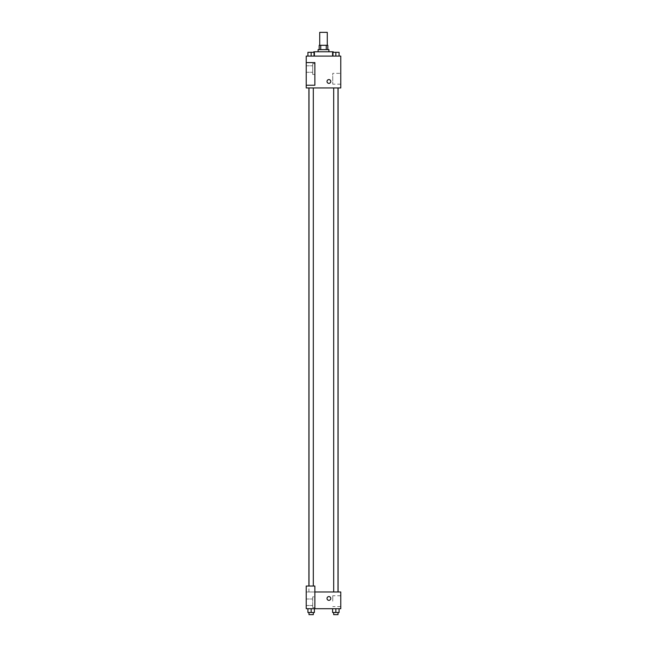 <?xml version="1.0" encoding="UTF-8"?>
<svg xmlns="http://www.w3.org/2000/svg" width="647" height="647" viewBox="0 0 647 647"><rect width="100%" height="100%" fill="white"/><g stroke="black" fill="none" stroke-linecap="round" stroke-linejoin="round"><path stroke-width="0.49" stroke-dasharray="3.23 2.43" d="M319.723 32.35L327.277 32.35M323.5 45.298L319.723 45.298L323.5 45.298M326.266 49.617L326.266 45.298L327.819 45.298L327.819 49.617L320.734 49.617L327.819 49.617M326.266 45.298L319.181 45.298L319.181 49.617L320.734 49.617L319.181 49.617M328.894 49.617L318.106 49.617M318.106 51.776L328.894 51.776L318.106 51.776M320.734 49.617L320.734 45.298M313.787 51.776L333.213 51.776M323.5 56.095L313.787 56.095L323.5 56.095M340.767 56.095L306.233 56.095L306.233 85.234L314.863 85.234L314.863 62.573L306.233 62.573L314.863 62.573L314.863 85.234L306.233 85.234L306.233 87.935L340.767 87.935L340.767 56.095M307.915 56.095L314.393 56.095L307.915 56.095L314.393 56.095L307.915 56.095L311.15 56.095L311.15 52.318L307.915 52.318L313.31 52.318L307.915 52.318L307.915 56.095L311.15 56.095L307.915 56.095L307.915 52.318L307.915 56.095L314.393 56.095L311.15 56.095L311.15 52.318L314.393 52.318L308.991 52.318L314.393 52.318L314.393 56.095L314.393 52.318M332.607 56.095L339.085 56.095L332.607 56.095L339.085 56.095L332.607 56.095L335.85 56.095L335.85 52.318L332.607 52.318L338.009 52.318L332.607 52.318L332.607 56.095L335.85 56.095L332.607 56.095L332.607 52.318L332.607 56.095L339.085 56.095L335.85 56.095L335.85 52.318L339.085 52.318L333.69 52.318L339.085 52.318L339.085 56.095L339.085 52.318M330.787 81.457A1.892 1.892 0 0 0 327.956 79.824A1.892 1.892 0 0 0 327.956 83.099A1.892 1.892 0 0 0 330.787 81.457A1.892 1.892 0 0 1 327.956 83.099A1.892 1.892 0 0 1 327.956 79.824A1.892 1.892 0 0 1 330.787 81.457M314.863 63.649L314.863 74.445L314.863 63.649L312.703 63.649L312.703 74.445L312.703 63.649L312.703 74.445L312.703 63.649L314.863 63.649L314.863 74.445L314.863 63.649M312.703 69.051L312.703 65.808L312.703 69.051M306.233 69.051L306.233 65.808L306.233 69.051M340.767 73.346L340.767 84.175L340.767 73.346L332.736 73.346L332.736 84.175L332.736 73.346M306.233 85.234L314.863 85.234L314.863 62.573L306.233 62.573M327.01 81.457A1.892 1.892 0 0 0 329.841 83.099A1.892 1.892 0 0 0 329.841 79.824A1.892 1.892 0 0 0 327.01 81.457M306.233 83.35L306.233 79.573L306.233 83.35M335.85 87.935L338.009 87.935L335.85 87.935M311.15 87.935L308.991 87.935L311.15 87.935M323.5 87.935L338.09 87.935L323.5 87.935M323.5 591.981L308.91 591.981L323.5 591.981M335.85 591.981L338.009 591.981L335.85 591.981M311.15 591.981L308.991 591.981L311.15 591.981M306.233 591.981L314.863 591.981L306.233 591.981L306.233 608.714L314.863 608.714L314.863 586.045L306.233 586.045L306.233 591.981M314.863 608.714L340.767 608.714L340.767 591.981L314.863 591.981L314.863 586.045L314.863 608.714L314.863 591.981M306.233 598.459L306.233 600.351L306.233 598.459M306.233 602.236L306.233 605.479L306.233 602.236M312.703 602.236L312.703 605.479L312.703 602.236M312.703 596.841L312.703 607.638L312.703 596.841L312.703 607.638L312.703 596.841L314.863 596.841L314.863 607.638L314.863 596.841L312.703 596.841M314.863 596.841L314.863 607.638L314.863 596.841M314.863 586.045L306.233 586.045L314.863 586.045M314.393 612.491L314.393 608.714L314.393 612.491L311.15 612.491L314.393 612.491L311.15 612.491L311.15 608.714L314.385 608.714L307.915 608.714L314.393 608.714L307.915 608.714L314.393 608.714L311.15 608.714L311.15 612.491L307.915 612.491L307.915 608.714L307.915 612.491L313.31 612.491L307.915 612.491L307.915 608.714M339.085 612.491L339.085 608.714L339.085 612.491L335.85 612.491L339.085 612.491L335.85 612.491L335.85 608.714L332.615 608.714L339.085 608.714L332.607 608.714L339.085 608.714L332.607 608.714L339.085 608.714L335.85 608.714L335.85 612.491L332.607 612.491L332.607 608.714L332.607 612.491L338.009 612.491L332.607 612.491L332.607 608.714M340.767 601.16L340.767 595.741L340.767 601.16M332.736 601.16L332.736 595.741L332.736 601.16M327.01 598.459A1.892 1.892 0 0 0 329.841 600.092A1.892 1.892 0 0 0 329.841 596.825A1.892 1.892 0 0 0 327.01 598.459M330.787 598.459A1.892 1.892 0 0 0 327.956 596.825A1.892 1.892 0 0 0 327.956 600.092A1.892 1.892 0 0 0 330.787 598.459A1.892 1.892 0 0 1 327.956 600.092A1.892 1.892 0 0 1 327.956 596.825A1.892 1.892 0 0 1 330.787 598.459M333.69 612.491L333.69 614.65L338.009 614.65L333.69 614.65L338.009 614.65L338.009 612.491L333.69 612.491L338.009 612.491M335.85 612.491L335.85 608.714M308.991 612.491L308.991 614.65L313.31 614.65L308.991 614.65L313.31 614.65L313.31 612.491L308.991 612.491L313.31 612.491M311.15 612.491L311.15 608.714M333.69 52.318L338.009 52.318M335.85 56.095L335.85 52.318M308.991 52.318L313.31 52.318M311.15 56.095L311.15 52.318M333.213 56.095L333.213 52.318M313.787 56.095L313.787 52.318M314.863 74.445L312.703 74.445L314.863 74.445M306.233 72.286L312.703 72.286L306.233 72.286M306.233 65.808L312.703 65.808L306.233 65.808M340.767 84.175L332.736 84.175M308.91 591.981L308.91 586.045M313.31 586.045L313.31 87.935M308.991 586.045L308.991 87.935M338.009 591.981L338.009 87.935M333.69 591.981L333.69 87.935M306.233 605.479L312.703 605.479L306.233 605.479M306.233 599.001L312.703 599.001L306.233 599.001M314.863 607.638L312.703 607.638L314.863 607.638M340.767 595.741L332.736 595.741M340.767 606.571L332.736 606.571"/><path stroke-width="0.97" d="M327.277 45.298L327.277 32.35L319.723 32.35L319.723 45.298M320.734 49.617L320.734 45.298L319.181 45.298L319.181 49.617M320.734 45.298L327.819 45.298L327.819 49.617M326.266 49.617L326.266 45.298M318.106 51.776L318.106 49.617L328.894 49.617L328.894 51.776M333.213 52.318L333.213 51.776L313.787 51.776L313.787 52.318M306.233 56.095L340.767 56.095L340.767 87.935L306.233 87.935L306.233 85.234L314.863 85.234L314.863 62.573L306.233 62.573L306.233 56.095M327.01 81.457A1.892 1.892 0 0 1 329.841 79.824A1.892 1.892 0 0 1 329.841 83.099A1.892 1.892 0 0 1 327.01 81.457M306.233 62.573L306.233 85.234M314.863 591.981L340.767 591.981L340.767 608.714L306.233 608.714L306.233 586.045L314.863 586.045L314.863 608.714M327.01 598.459A1.892 1.892 0 0 1 329.841 596.825A1.892 1.892 0 0 1 329.841 600.092A1.892 1.892 0 0 1 327.01 598.459M332.607 608.714L332.607 612.491L339.085 612.491L339.085 608.714L339.085 612.491M335.85 612.491L335.85 608.714M338.009 612.491L338.009 614.65L333.69 614.65L333.69 612.491M307.915 608.714L307.915 612.491L314.393 612.491L314.393 608.714L314.393 612.491M311.15 612.491L311.15 608.714M313.31 612.491L313.31 614.65L308.991 614.65L308.991 612.491M332.607 56.095L332.607 52.318L339.085 52.318L339.085 56.095L339.085 52.318M335.85 56.095L335.85 52.318M338.009 52.318L333.69 52.318M307.915 56.095L307.915 52.318L314.393 52.318L314.393 56.095L314.393 52.318M311.15 56.095L311.15 52.318M313.31 52.318L308.991 52.318M338.09 591.981L338.09 87.935M308.91 586.045L308.91 87.935M333.69 87.935L333.69 591.981M338.009 87.935L338.009 591.981M313.31 586.045L313.31 87.935M308.991 586.045L308.991 87.935"/></g></svg>
